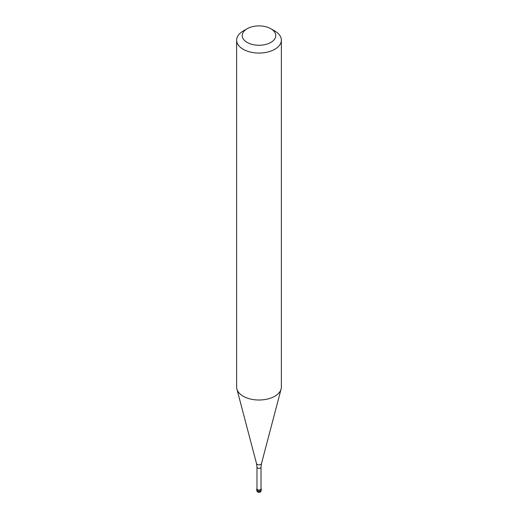 <?xml version="1.0" encoding="UTF-8"?>
<svg xmlns="http://www.w3.org/2000/svg" width="518" height="518" viewBox="0 0 518 518"><rect width="100%" height="100%" fill="white"/><g stroke="black" fill="none" stroke-linecap="round" stroke-linejoin="round"><path stroke-width="0.78" d="M260.58 489.983A2.234 1.289 180 0 1 258.145 490.261A2.234 1.289 180 0 1 256.766 489.07A2.234 1.289 180 0 1 256.986 488.506A2.234 1.289 0 0 0 257.705 490.119A2.234 1.289 0 0 0 260.58 489.983A2.234 1.289 0 0 0 261.014 488.506A2.234 1.289 180 0 1 261.234 489.07A2.234 1.289 180 0 1 260.58 489.983M256.986 488.888A2.014 1.159 0 0 0 258.229 489.957A2.014 1.159 0 0 0 260.424 489.704A2.014 1.159 0 0 0 261.014 488.888L261.014 467.178A2.014 1.159 180 0 1 260.424 468A2.014 1.159 180 0 1 258.229 468.253A2.014 1.159 180 0 1 256.986 467.178L256.986 488.888M236.642 40.145L236.642 387.101A22.358 12.911 0 0 0 236.894 389.044A22.358 12.911 0 0 0 252.026 399.365A22.358 12.911 0 0 0 274.812 396.231A22.358 12.911 0 0 0 281.106 389.044A22.358 12.911 0 0 0 281.358 387.101L281.358 40.145A22.358 12.911 180 0 1 274.812 49.275A22.358 12.911 180 0 1 250.447 52.072A22.358 12.911 180 0 1 236.642 40.145A22.358 12.911 180 0 1 243.188 31.015L247.144 28.736A16.77 9.68 180 0 1 270.856 28.736A16.77 9.68 180 0 1 270.856 42.431A16.77 9.68 180 0 1 247.144 42.431A16.77 9.68 180 0 1 247.144 28.736L243.188 31.015M270.856 28.736L274.812 31.015A22.358 12.911 180 0 1 281.358 40.145M256.766 489.07L256.766 490.164A2.234 1.289 0 0 0 258.145 491.355A2.234 1.289 0 0 0 260.58 491.077A2.234 1.289 0 0 0 261.234 490.164L261.234 489.07M256.986 467.178L256.527 463.604A2.499 1.444 0 0 0 258.223 464.756A2.499 1.444 0 0 0 260.768 464.406A2.499 1.444 0 0 0 261.473 463.604L261.014 467.178M256.766 490.164A2.234 2.234 0 0 0 260.12 492.1A2.234 2.234 0 0 0 261.234 490.164M256.527 463.604L236.894 389.044M261.473 463.604L281.106 389.044"/></g></svg>
